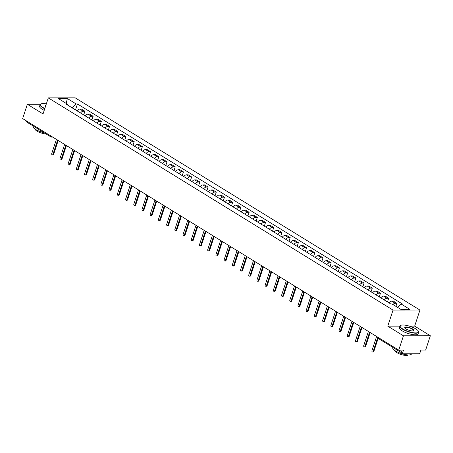 <?xml version="1.0" encoding="UTF-8"?>
<svg xmlns="http://www.w3.org/2000/svg" width="453" height="453" viewBox="0 0 453 453"><rect width="100%" height="100%" fill="white"/><g stroke="black" fill="none" stroke-linecap="round" stroke-linejoin="round"><path stroke-width="0.68" d="M403.447 335.798L430.35 335.764L414.665 326.109L419.942 310.067L75.215 97.859L48.312 97.893L393.04 310.101L387.762 326.143L403.447 335.798L398.742 350.112L22.65 118.595L27.356 104.281L43.041 113.935L48.312 97.893M430.35 335.764L425.644 350.078L420.882 350.084L420.146 352.309A1.58 0.98 121.6 0 1 418.6 353.753L403.374 353.77A1.58 0.98 121.6 0 1 403.017 353.68L379.178 339.003A1.58 0.98 -58.4 0 1 378.867 337.876M52.661 137.072L51.597 137.072A1.58 1.155 -90.1 0 1 51.121 136.931A1.58 0.98 -58.4 0 1 50.77 136.84L26.925 122.163A1.58 0.98 -58.4 0 1 26.619 121.036M40.351 104.264L27.356 104.281M399.155 350.112L402.768 352.332L403.504 350.107L398.742 350.112M402.768 352.332A1.58 0.98 121.6 0 0 403.017 353.68M392.938 304.529A3.63 2.254 -58.4 0 1 395.271 303.3L396.907 303.3L393.436 301.16L391.794 301.16A3.63 2.254 121.6 0 0 389.042 302.91M395.905 306.353L396.907 303.3M384.303 299.994A3.63 2.254 -58.4 0 1 387.06 298.244L388.697 298.244L385.226 296.103L383.583 296.109A3.63 2.254 121.6 0 0 380.831 297.853M387.479 301.947L388.697 298.244M376.092 294.937A3.63 2.254 -58.4 0 1 378.85 293.193L380.486 293.187L377.015 291.053L375.373 291.053A3.63 2.254 121.6 0 0 372.621 292.802M379.269 296.896L380.486 293.187M367.881 289.886A3.63 2.254 -58.4 0 1 370.639 288.136L372.281 288.136L368.804 285.996L367.162 286.002A3.63 2.254 121.6 0 0 364.41 287.746M371.058 291.84L372.281 288.136M359.671 284.829A3.63 2.254 -58.4 0 1 362.428 283.085L364.07 283.08L360.594 280.945L358.952 280.945A3.63 2.254 121.6 0 0 356.2 282.695M362.847 286.789L364.07 283.08M351.46 279.778A3.63 2.254 -58.4 0 1 354.218 278.029L355.86 278.029L352.383 275.888L350.741 275.894A3.63 2.254 121.6 0 0 347.989 277.638M354.642 281.732L355.86 278.029M343.255 274.722A3.63 2.254 -58.4 0 1 346.007 272.978L347.649 272.972L344.172 270.837L342.536 270.837A3.63 2.254 121.6 0 0 339.778 272.587M346.432 276.681L347.649 272.972M335.044 269.671A3.63 2.254 -58.4 0 1 337.796 267.921L339.439 267.921L335.962 265.781L334.325 265.781A3.63 2.254 121.6 0 0 331.568 267.53M338.221 271.624L339.439 267.921M326.834 264.614A3.63 2.254 -58.4 0 1 329.586 262.87L331.228 262.865L327.751 260.73L326.115 260.73A3.63 2.254 121.6 0 0 323.357 262.474M330.01 266.568L331.228 262.865M318.623 259.563A3.63 2.254 -58.4 0 1 321.375 257.814L323.017 257.814L319.546 255.673L317.904 255.673A3.63 2.254 121.6 0 0 315.146 257.423M321.8 261.517L323.017 257.814M310.413 254.507A3.63 2.254 -58.4 0 1 313.165 252.757L314.807 252.757L311.336 250.617L309.693 250.622A3.63 2.254 121.6 0 0 306.936 252.366M313.589 256.46L314.807 252.757M302.202 249.45A3.63 2.254 -58.4 0 1 304.954 247.706L306.596 247.706L303.125 245.566L301.483 245.566A3.63 2.254 121.6 0 0 298.725 247.315M305.379 251.409L306.596 247.706M293.991 244.399A3.63 2.254 -58.4 0 1 296.743 242.649L298.385 242.649L294.914 240.509L293.272 240.515A3.63 2.254 121.6 0 0 290.52 242.259M297.168 246.353L298.385 242.649M285.781 239.343A3.63 2.254 -58.4 0 1 288.533 237.599L290.175 237.593L286.704 235.458L285.062 235.458A3.63 2.254 121.6 0 0 282.31 237.208M288.957 241.302L290.175 237.593M277.57 234.292A3.63 2.254 -58.4 0 1 280.328 232.542L281.964 232.542L278.493 230.401L276.851 230.407A3.63 2.254 121.6 0 0 274.099 232.151M280.747 236.245L281.964 232.542M269.359 229.235A3.63 2.254 -58.4 0 1 272.117 227.491L273.754 227.485L270.282 225.351L268.64 225.351A3.63 2.254 121.6 0 0 265.888 227.1M272.536 231.194L273.754 227.485M261.149 224.184A3.63 2.254 -58.4 0 1 263.906 222.434L265.549 222.434L262.072 220.294L260.43 220.3A3.63 2.254 121.6 0 0 257.678 222.044M264.326 226.138L265.549 222.434M252.938 219.127A3.63 2.254 -58.4 0 1 255.696 217.383L257.338 217.378L253.861 215.243L252.219 215.243A3.63 2.254 121.6 0 0 249.467 216.987M256.115 221.087L257.338 217.378M244.728 214.076A3.63 2.254 -58.4 0 1 247.485 212.327L249.127 212.327L245.651 210.186L244.008 210.186A3.63 2.254 121.6 0 0 241.256 211.936M247.91 216.03L249.127 212.327M236.523 209.02A3.63 2.254 -58.4 0 1 239.275 207.27L240.917 207.27L237.44 205.13L235.798 205.135A3.63 2.254 121.6 0 0 233.046 206.879M239.699 210.973L240.917 207.27M228.312 203.963A3.63 2.254 -58.4 0 1 231.064 202.219L232.706 202.219L229.229 200.079L227.593 200.079A3.63 2.254 121.6 0 0 224.835 201.828M231.489 205.922L232.706 202.219M220.101 198.912A3.63 2.254 -58.4 0 1 222.853 197.163L224.495 197.163L221.019 195.022L219.382 195.028A3.63 2.254 121.6 0 0 216.625 196.772M223.278 200.866L224.495 197.163M211.891 193.856A3.63 2.254 -58.4 0 1 214.643 192.112L216.285 192.106L212.814 189.971L211.172 189.971A3.63 2.254 121.6 0 0 208.414 191.721M215.067 195.815L216.285 192.106M203.68 188.805A3.63 2.254 -58.4 0 1 206.432 187.055L208.074 187.055L204.603 184.915L202.961 184.92A3.63 2.254 121.6 0 0 200.203 186.664M206.857 190.758L208.074 187.055M195.47 183.748A3.63 2.254 -58.4 0 1 198.221 182.004L199.864 181.998L196.392 179.864L194.75 179.864A3.63 2.254 121.6 0 0 191.993 181.613M198.646 185.707L199.864 181.998M187.259 178.697A3.63 2.254 -58.4 0 1 190.011 176.947L191.653 176.947L188.182 174.807L186.54 174.813A3.63 2.254 121.6 0 0 183.788 176.557M190.436 180.651L191.653 176.947M179.048 173.641A3.63 2.254 -58.4 0 1 181.8 171.897L183.442 171.891L179.971 169.756L178.329 169.756A3.63 2.254 121.6 0 0 175.577 171.506M182.225 175.6L183.442 171.891M170.838 168.59A3.63 2.254 -58.4 0 1 173.595 166.84L175.232 166.84L171.761 164.699L170.118 164.699A3.63 2.254 121.6 0 0 167.367 166.449M174.014 170.543L175.232 166.84M162.627 163.533A3.63 2.254 -58.4 0 1 165.385 161.783L167.021 161.783L163.55 159.649L161.908 159.649A3.63 2.254 121.6 0 0 159.156 161.393M165.804 165.487L167.021 161.783M154.416 158.476A3.63 2.254 -58.4 0 1 157.174 156.732L158.81 156.732L155.339 154.592L153.697 154.592A3.63 2.254 121.6 0 0 150.945 156.342M157.593 160.436L158.81 156.732M146.206 153.425A3.63 2.254 -58.4 0 1 148.963 151.676L150.606 151.676L147.129 149.535L145.487 149.541A3.63 2.254 121.6 0 0 142.735 151.285M149.382 155.379L150.606 151.676M137.995 148.369A3.63 2.254 -58.4 0 1 140.753 146.625L142.395 146.619L138.918 144.484L137.276 144.484A3.63 2.254 121.6 0 0 134.524 146.234M141.172 150.328L142.395 146.619M129.785 143.318A3.63 2.254 -58.4 0 1 132.542 141.568L134.184 141.568L130.707 139.428L129.065 139.433A3.63 2.254 121.6 0 0 126.313 141.177M132.967 145.271L134.184 141.568M121.58 138.261A3.63 2.254 -58.4 0 1 124.332 136.517L125.974 136.512L122.497 134.377L120.86 134.377A3.63 2.254 121.6 0 0 118.103 136.127M124.756 140.22L125.974 136.512M113.369 133.21A3.63 2.254 -58.4 0 1 116.121 131.461L117.763 131.461L114.286 129.32L112.65 129.326A3.63 2.254 121.6 0 0 109.892 131.07M116.546 135.164L117.763 131.461M105.158 128.154A3.63 2.254 -58.4 0 1 107.91 126.41L109.552 126.404L106.076 124.269L104.439 124.269A3.63 2.254 121.6 0 0 101.682 126.019M108.335 130.113L109.552 126.404M96.948 123.103A3.63 2.254 -58.4 0 1 99.7 121.353L101.342 121.353L97.871 119.213L96.229 119.213A3.63 2.254 121.6 0 0 93.471 120.962M100.124 125.056L101.342 121.353M88.737 118.046A3.63 2.254 -58.4 0 1 91.489 116.302L93.131 116.296L89.66 114.162L88.018 114.162A3.63 2.254 121.6 0 0 85.26 115.906M91.914 120L93.131 116.296M80.526 112.99A3.63 2.254 -58.4 0 1 83.278 111.245L84.921 111.245L81.449 109.105L79.807 109.105A3.63 2.254 121.6 0 0 77.05 110.855M83.703 114.949L84.921 111.245M397.508 307.338L401.115 303.986L409.954 309.427L400.916 309.439L392.077 303.997L390.809 303.997L65.878 103.975L67.14 103.975L58.301 98.528L67.338 98.516L76.178 103.963L72.072 107.774L67.576 105.005L67.14 103.975M401.115 303.986L402.377 303.986L77.446 103.958L76.178 103.963M419.942 310.067L393.04 310.101M414.665 326.109L409.286 326.115M399.88 326.126L387.762 326.143M75.492 109.892L77.446 103.958M66.183 103.38L67.338 98.516M378.402 337.587L373.85 351.432A0.906 0.663 89.9 0 1 373.244 351.97L372.547 351.97A0.906 0.663 -90.1 0 0 373.147 351.432L377.819 337.23M376.607 336.488L371.936 350.69A0.906 0.663 -90.1 0 0 372.547 351.97M370.192 332.536L365.639 346.381A0.906 0.663 89.9 0 1 365.033 346.913L364.337 346.913A0.906 0.663 -90.1 0 0 364.937 346.381L369.608 332.179M368.397 331.432L363.731 345.633A0.906 0.663 -90.1 0 0 364.337 346.913M361.981 327.479L357.428 341.324A0.906 0.663 89.9 0 1 356.822 341.862L356.126 341.862A0.906 0.663 -90.1 0 0 356.726 341.324L361.398 327.123M360.186 326.381L355.52 340.582A0.906 0.663 -90.1 0 0 356.126 341.862M415.899 328.952A9.626 2.701 18.2 0 0 400.837 325.333A9.626 2.701 18.2 0 0 402.768 328.969A9.626 2.701 18.2 0 0 413.651 332.757A9.626 2.701 18.2 0 0 418.323 331.081A9.626 2.701 18.2 0 0 415.899 328.952M418.391 331.217A9.864 2.769 -161.8 0 1 418.476 331.353A9.864 2.769 -161.8 0 1 418.629 332.253A9.864 2.769 -161.8 0 1 412.411 332.853A9.864 2.769 -161.8 0 1 402.536 329.184A9.864 2.769 -161.8 0 1 399.891 326.092A9.864 2.769 -161.8 0 1 400.554 325.458A9.864 2.769 -161.8 0 1 400.701 325.401M412.615 328.952A4.813 1.353 -161.8 0 1 413.583 330.769A4.813 1.353 -161.8 0 1 406.052 328.963A4.813 1.353 -161.8 0 1 404.835 327.898A4.813 1.353 -161.8 0 1 407.173 327.06A4.813 1.353 -161.8 0 1 412.615 328.952M413.425 330.832A4.575 1.285 18.2 0 0 413.606 330.605A4.575 1.285 18.2 0 0 412.383 329.172A4.575 1.285 18.2 0 0 407.802 327.468A4.575 1.285 18.2 0 0 404.914 327.745A4.575 1.285 18.2 0 0 404.925 328.034M411.556 353.759L411.488 353.98A9.864 2.769 -161.8 0 1 405.265 354.58A9.864 2.769 -161.8 0 1 395.395 350.905A9.864 2.769 -161.8 0 1 392.751 347.819L392.876 347.434M408.232 354.942A7.101 1.993 -161.8 0 1 403.538 355.141A7.101 1.993 -161.8 0 1 396.732 352.559A7.101 1.993 -161.8 0 1 394.801 350.526M418.629 332.253L418.108 333.838A9.864 2.769 -161.8 0 1 411.89 334.439A9.864 2.769 -161.8 0 1 402.015 330.764A9.864 2.769 -161.8 0 1 399.37 327.678L399.891 326.092M46.348 103.867A9.626 2.701 18.2 0 0 41.059 103.862A9.626 2.701 18.2 0 0 42.995 107.497A9.626 2.701 18.2 0 0 44.83 108.493M44.734 108.777A9.864 2.769 -161.8 0 1 42.758 107.712A9.864 2.769 -161.8 0 1 40.119 104.62A9.864 2.769 -161.8 0 1 40.781 103.986A9.864 2.769 -161.8 0 1 40.929 103.924M44.292 132.848A9.864 2.769 -161.8 0 1 35.617 129.433A9.864 2.769 -161.8 0 1 32.973 126.347L33.103 125.962M46.138 133.986A7.101 1.993 -161.8 0 1 36.959 131.087A7.101 1.993 -161.8 0 1 35.023 129.054M44.213 110.362A9.864 2.769 -161.8 0 1 42.242 109.292A9.864 2.769 -161.8 0 1 39.598 106.206L40.119 104.62M45.379 106.817A4.813 1.353 -161.8 0 1 45.062 106.421A4.813 1.353 -161.8 0 1 45.798 105.543M45.679 105.9A4.575 1.285 18.2 0 0 45.141 106.274A4.575 1.285 18.2 0 0 45.153 106.563M353.77 322.428L349.218 336.273A0.906 0.663 89.9 0 1 348.612 336.805L347.915 336.805A0.906 0.663 -90.1 0 0 348.516 336.273L353.187 322.072M351.975 321.324L347.309 335.526A0.906 0.663 -90.1 0 0 347.915 336.805M345.56 317.372L341.007 331.217A0.906 0.663 89.9 0 1 340.401 331.749L339.705 331.755A0.906 0.663 -90.1 0 0 340.311 331.217L344.976 317.015M343.765 316.268L339.099 330.475A0.906 0.663 -90.1 0 0 339.705 331.755M337.349 312.321L332.796 326.16A0.906 0.663 89.9 0 1 332.191 326.698L331.494 326.698A0.906 0.663 -90.1 0 0 332.1 326.166L336.766 311.958M335.554 311.217L330.888 325.418A0.906 0.663 -90.1 0 0 331.494 326.698M329.138 307.264L324.586 321.109A0.906 0.663 89.9 0 1 323.986 321.641L323.283 321.641A0.906 0.663 -90.1 0 0 323.889 321.109L328.555 306.908M327.349 306.16L322.678 320.362A0.906 0.663 -90.1 0 0 323.283 321.641M320.928 302.213L316.375 316.052A0.906 0.663 89.9 0 1 315.775 316.59L315.073 316.59A0.906 0.663 -90.1 0 0 315.679 316.052L320.345 301.851M319.139 301.109L314.467 315.311A0.906 0.663 -90.1 0 0 315.073 316.59M312.717 297.157L308.165 311.001A0.906 0.663 89.9 0 1 307.564 311.534L306.862 311.534A0.906 0.663 -90.1 0 0 307.468 311.001L312.134 296.8M310.928 296.052L306.256 310.254A0.906 0.663 -90.1 0 0 306.862 311.534M304.507 292.1L299.954 305.945A0.906 0.663 89.9 0 1 299.354 306.483L298.652 306.483A0.906 0.663 -90.1 0 0 299.257 305.945L303.929 291.743M302.717 291.002L298.046 305.203A0.906 0.663 -90.1 0 0 298.652 306.483M296.296 287.049L291.749 300.894A0.906 0.663 89.9 0 1 291.143 301.426L290.441 301.426A0.906 0.663 -90.1 0 0 291.047 300.894L295.718 286.692M294.507 285.945L289.835 300.146A0.906 0.663 -90.1 0 0 290.441 301.426M288.085 281.993L283.538 295.837A0.906 0.663 89.9 0 1 282.932 296.375L282.23 296.375A0.906 0.663 -90.1 0 0 282.836 295.837L287.508 281.636M286.296 280.894L281.624 295.096A0.906 0.663 -90.1 0 0 282.23 296.375M279.875 276.942L275.328 290.786A0.906 0.663 89.9 0 1 274.722 291.319L274.02 291.319A0.906 0.663 -90.1 0 0 274.626 290.786L279.297 276.585M278.085 275.837L273.414 290.039A0.906 0.663 -90.1 0 0 274.02 291.319M271.67 271.885L267.117 285.73A0.906 0.663 89.9 0 1 266.511 286.262L265.815 286.268A0.906 0.663 -90.1 0 0 266.415 285.73L271.087 271.528M269.875 270.781L265.203 284.988A0.906 0.663 -90.1 0 0 265.815 286.268M263.459 266.834L258.906 280.673A0.906 0.663 89.9 0 1 258.301 281.211L257.604 281.211A0.906 0.663 -90.1 0 0 258.204 280.679L262.876 266.472M261.664 265.73L256.998 279.931A0.906 0.663 -90.1 0 0 257.604 281.211M255.249 261.777L250.696 275.622A0.906 0.663 89.9 0 1 250.09 276.154L249.393 276.16A0.906 0.663 -90.1 0 0 249.994 275.622L254.665 261.421M253.454 260.673L248.788 274.875A0.906 0.663 -90.1 0 0 249.393 276.16M247.038 256.726L242.485 270.566A0.906 0.663 89.9 0 1 241.879 271.104L241.183 271.104A0.906 0.663 -90.1 0 0 241.783 270.571L246.455 256.364M245.243 255.622L240.577 269.824A0.906 0.663 -90.1 0 0 241.183 271.104M238.827 251.67L234.275 265.515A0.906 0.663 89.9 0 1 233.669 266.047L232.972 266.047A0.906 0.663 -90.1 0 0 233.572 265.515L238.244 251.313M237.032 250.566L232.366 264.767A0.906 0.663 -90.1 0 0 232.972 266.047M230.617 246.613L226.064 260.458A0.906 0.663 89.9 0 1 225.458 260.996L224.762 260.996A0.906 0.663 -90.1 0 0 225.368 260.458L230.033 246.256M228.822 245.515L224.156 259.716A0.906 0.663 -90.1 0 0 224.762 260.996M222.406 241.562L217.853 255.407A0.906 0.663 89.9 0 1 217.247 255.939L216.551 255.939A0.906 0.663 -90.1 0 0 217.157 255.407L221.823 241.206M220.617 240.458L215.945 254.66A0.906 0.663 -90.1 0 0 216.551 255.939M214.195 236.506L209.643 250.35A0.906 0.663 89.9 0 1 209.043 250.888L208.34 250.888A0.906 0.663 -90.1 0 0 208.946 250.35L213.612 236.149M212.406 235.407L207.734 249.609A0.906 0.663 -90.1 0 0 208.34 250.888M205.985 231.455L201.432 245.299A0.906 0.663 89.9 0 1 200.832 245.832L200.13 245.832A0.906 0.663 -90.1 0 0 200.736 245.299L205.402 231.098M204.195 230.351L199.524 244.552A0.906 0.663 -90.1 0 0 200.13 245.832M197.774 226.398L193.221 240.243A0.906 0.663 89.9 0 1 192.621 240.775L191.919 240.781A0.906 0.663 -90.1 0 0 192.525 240.243L197.197 226.041M195.985 225.294L191.313 239.501A0.906 0.663 -90.1 0 0 191.919 240.781M189.564 221.347L185.011 235.186A0.906 0.663 89.9 0 1 184.411 235.724L183.708 235.724A0.906 0.663 -90.1 0 0 184.314 235.192L188.986 220.99M187.774 220.243L183.103 234.444A0.906 0.663 -90.1 0 0 183.708 235.724M181.353 216.291L176.806 230.135A0.906 0.663 89.9 0 1 176.2 230.668L175.498 230.673A0.906 0.663 -90.1 0 0 176.104 230.135L180.775 215.934M179.564 215.186L174.892 229.394A0.906 0.663 -90.1 0 0 175.498 230.673M173.142 211.24L168.595 225.079A0.906 0.663 89.9 0 1 167.989 225.617L167.287 225.617A0.906 0.663 -90.1 0 0 167.893 225.084L172.565 210.877M171.353 210.135L166.681 224.337A0.906 0.663 -90.1 0 0 167.287 225.617M164.932 206.183L160.385 220.028A0.906 0.663 89.9 0 1 159.779 220.56L159.077 220.56A0.906 0.663 -90.1 0 0 159.683 220.028L164.354 205.826M163.142 205.079L158.471 219.28A0.906 0.663 -90.1 0 0 159.077 220.56M156.727 201.132L152.174 214.971A0.906 0.663 89.9 0 1 151.568 215.509L150.872 215.509A0.906 0.663 -90.1 0 0 151.472 214.971L156.143 200.77M154.932 200.028L150.26 214.229A0.906 0.663 -90.1 0 0 150.872 215.509M148.516 196.075L143.963 209.92A0.906 0.663 89.9 0 1 143.358 210.452L142.661 210.452A0.906 0.663 -90.1 0 0 143.261 209.92L147.933 195.719M146.721 194.971L142.055 209.173A0.906 0.663 -90.1 0 0 142.661 210.452M140.305 191.019L135.753 204.864A0.906 0.663 89.9 0 1 135.147 205.402L134.45 205.402A0.906 0.663 -90.1 0 0 135.051 204.864L139.722 190.662M138.51 189.92L133.845 204.122A0.906 0.663 -90.1 0 0 134.45 205.402M132.095 185.968L127.542 199.813A0.906 0.663 89.9 0 1 126.936 200.345L126.24 200.345A0.906 0.663 -90.1 0 0 126.84 199.813L131.512 185.611M130.3 184.864L125.634 199.065A0.906 0.663 -90.1 0 0 126.24 200.345M123.884 180.911L119.332 194.756A0.906 0.663 89.9 0 1 118.726 195.294L118.029 195.294A0.906 0.663 -90.1 0 0 118.635 194.756L123.301 180.554M122.089 179.807L117.423 194.014A0.906 0.663 -90.1 0 0 118.029 195.294M115.674 175.86L111.121 189.705A0.906 0.663 89.9 0 1 110.515 190.237L109.819 190.237A0.906 0.663 -90.1 0 0 110.424 189.705L115.09 175.504M113.879 174.756L109.213 188.958A0.906 0.663 -90.1 0 0 109.819 190.237M107.463 170.804L102.91 184.648A0.906 0.663 89.9 0 1 102.31 185.181L101.608 185.186A0.906 0.663 -90.1 0 0 102.214 184.648L106.88 170.447M105.674 169.699L101.002 183.907A0.906 0.663 -90.1 0 0 101.608 185.186M99.252 165.753L94.7 179.592A0.906 0.663 89.9 0 1 94.099 180.13L93.397 180.13A0.906 0.663 -90.1 0 0 94.003 179.598L98.669 165.39M97.463 164.649L92.791 178.85A0.906 0.663 -90.1 0 0 93.397 180.13M91.042 160.696L86.489 174.541A0.906 0.663 89.9 0 1 85.889 175.073L85.187 175.073A0.906 0.663 -90.1 0 0 85.793 174.541L90.458 160.339M89.252 159.592L84.581 173.793A0.906 0.663 -90.1 0 0 85.187 175.073M82.831 155.645L78.278 169.484A0.906 0.663 89.9 0 1 77.678 170.022L76.976 170.022A0.906 0.663 -90.1 0 0 77.582 169.484L82.253 155.283M81.042 154.541L76.37 168.743A0.906 0.663 -90.1 0 0 76.976 170.022M74.62 150.589L70.073 164.433A0.906 0.663 89.9 0 1 69.468 164.966L68.765 164.966A0.906 0.663 -90.1 0 0 69.371 164.433L74.043 150.232M72.831 149.484L68.16 163.686A0.906 0.663 -90.1 0 0 68.765 164.966M66.41 145.532L61.863 159.377A0.906 0.663 89.9 0 1 61.257 159.915L60.555 159.915A0.906 0.663 -90.1 0 0 61.161 159.377L65.832 145.175M64.62 144.433L59.949 158.635A0.906 0.663 -90.1 0 0 60.555 159.915M58.199 140.481L53.652 154.326A0.906 0.663 89.9 0 1 53.046 154.858L52.344 154.858A0.906 0.663 -90.1 0 0 52.95 154.326L57.622 140.124M56.41 139.377L51.738 153.578A0.906 0.663 -90.1 0 0 52.344 154.858M88.018 114.162L91.489 116.302M96.229 119.213L99.7 121.353M104.439 124.269L107.91 126.41M112.65 129.326L116.121 131.461M120.86 134.377L124.332 136.517M129.065 139.433L132.542 141.568M137.276 144.484L140.753 146.625M145.487 149.541L148.963 151.676M153.697 154.592L157.174 156.732M161.908 159.649L165.385 161.783M170.118 164.699L173.595 166.84M178.329 169.756L181.8 171.897M186.54 174.813L190.011 176.947M194.75 179.864L198.221 182.004M202.961 184.92L206.432 187.055M211.172 189.971L214.643 192.112M219.382 195.028L222.853 197.163M227.593 200.079L231.064 202.219M235.798 205.135L239.275 207.27M244.008 210.186L247.485 212.327M252.219 215.243L255.696 217.383M260.43 220.3L263.906 222.434M268.64 225.351L272.117 227.491M276.851 230.407L280.328 232.542M285.062 235.458L288.533 237.599M293.272 240.515L296.743 242.649M301.483 245.566L304.954 247.706M309.693 250.622L313.165 252.757M317.904 255.673L321.375 257.814M326.115 260.73L329.586 262.87M334.325 265.781L337.796 267.921M342.536 270.837L346.007 272.978M350.741 275.894L354.218 278.029M358.952 280.945L362.428 283.085M367.162 286.002L370.639 288.136M375.373 291.053L378.85 293.193M383.583 296.109L387.06 298.244M391.794 301.16L395.271 303.3M79.807 109.105L83.278 111.245M50.459 135.713A1.58 0.98 -58.4 0 0 50.77 136.84A1.58 1.58 0 0 0 51.597 137.072A1.58 1.155 -90.1 0 0 52.237 136.806M373.147 351.432L373.85 351.432M364.937 346.381L365.639 346.381M356.726 341.324L357.428 341.324M348.516 336.273L349.218 336.273M340.311 331.217L341.007 331.217M332.1 326.166L332.796 326.16M323.889 321.109L324.586 321.109M315.679 316.052L316.375 316.052M307.468 311.001L308.165 311.001M299.257 305.945L299.954 305.945M291.047 300.894L291.749 300.894M282.836 295.837L283.538 295.837M274.626 290.786L275.328 290.786M266.415 285.73L267.117 285.73M258.204 280.679L258.906 280.673M249.994 275.622L250.696 275.622M241.783 270.571L242.485 270.566M233.572 265.515L234.275 265.515M225.368 260.458L226.064 260.458M217.157 255.407L217.853 255.407M208.946 250.35L209.643 250.35M200.736 245.299L201.432 245.299M192.525 240.243L193.221 240.243M184.314 235.192L185.011 235.186M176.104 230.135L176.806 230.135M167.893 225.084L168.595 225.079M159.683 220.028L160.385 220.028M151.472 214.971L152.174 214.971M143.261 209.92L143.963 209.92M135.051 204.864L135.753 204.864M126.84 199.813L127.542 199.813M118.635 194.756L119.332 194.756M110.424 189.705L111.121 189.705M102.214 184.648L102.91 184.648M94.003 179.598L94.7 179.592M85.793 174.541L86.489 174.541M77.582 169.484L78.278 169.484M69.371 164.433L70.073 164.433M61.161 159.377L61.863 159.377M52.95 154.326L53.652 154.326M378.425 337.604A1.58 1.58 0 0 0 379.178 339.003M400.837 325.333L400.554 325.458"/></g></svg>
